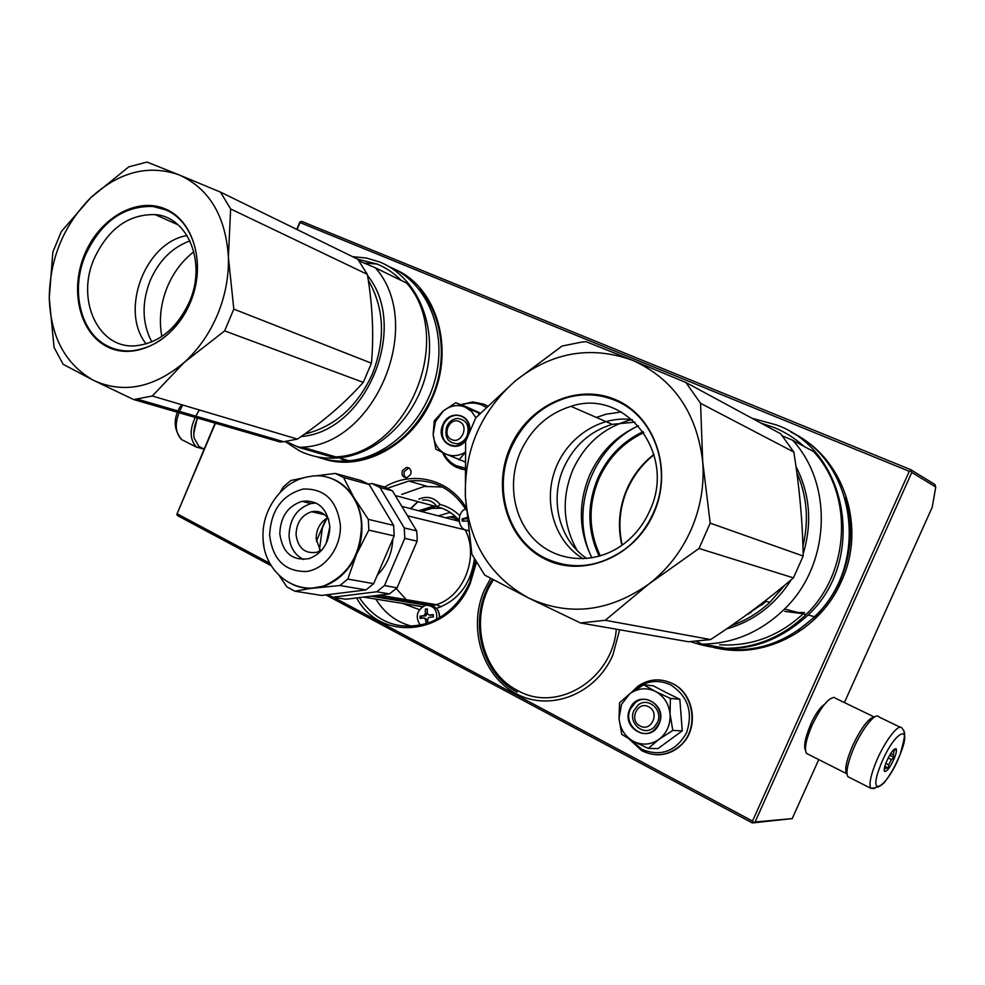 <?xml version="1.0" encoding="UTF-8"?>
<svg xmlns="http://www.w3.org/2000/svg" width="985" height="985" viewBox="0 0 985 985"><rect width="100%" height="100%" fill="white"/><g stroke="black" fill="none" stroke-linecap="round" stroke-linejoin="round"><path stroke-width="1.48" d="M445.663 517.79L449.739 516.854L457.742 518.96M792.211 818.609L755.076 822.007L752.343 822.943L792.211 818.609L818.744 759.595M844.404 702.551L932.204 507.287L935.75 487.033L911.79 472.455L755.076 822.007M455.267 516.399L451.179 516.805M935.75 487.033L934.9 484.485L910.706 469.66L301.681 221.391L299.649 222.499L296.744 229.382M808.242 730.599L810.987 723.581C815.58 713.805 820.037 707.439 824.371 704.472M215.432 423.267L176.82 514.416L177.645 515.672L271.207 565.698M325.838 594.903L752.343 822.943M176.82 514.416L215.075 423.168M333.533 597.292L752.528 821.071L909.29 471.322L910.99 470.892L911.79 472.455M910.706 469.66L910.99 470.892M909.29 471.322L300.019 222.561L300.179 221.711M752.528 821.071L753.365 822.512M177.251 513.838L269.791 563.26M300.019 222.561L297.076 229.542M402.397 470.608C401.326 475.041 402.754 477.429 406.682 477.787L410.634 474.561C411.718 470.165 410.314 467.776 406.436 467.37L402.397 470.608M490.641 578.306L484.312 590.2C467.776 627.63 481.96 675.636 515.931 693.6C549.642 712.13 595.765 694.585 612.842 655.124L619.651 629.784M356.595 597.944C380.666 642.959 449.382 635.731 470.325 583.132L476.358 562.534M466.139 507.558C448.778 478.772 412.321 470.239 384.63 487.046M323.326 458.825C362.529 472.209 412.961 444.974 432.464 397.694C454.811 348.037 436.515 287.275 395.748 269.755M377.243 264.042L364.216 263.081M719.272 648.647C766.736 658.239 820.567 629.587 841.424 581.335C866.677 527.566 844.157 459.256 795.24 434.471M408.726 602.377L396.241 588.562M435.826 506.475L418.822 510.796M408.935 467.912L404.059 471.692L404.109 475.496L406.005 477.811M475.706 561.413L469.673 582.529C460.734 602.167 447.202 615.563 429.091 622.717C399.959 631.471 376.701 623.111 359.303 597.612M466.361 510.205C452.189 488.326 433.006 478.612 408.8 481.049L387.487 488.228M353.652 460.18C388.262 455.181 414.34 434.25 431.886 397.374C448.31 360.03 442.733 314.868 419.216 289.319M797.801 630.548L815.284 616.438C825.713 606.132 833.987 594.214 840.094 580.67C851.865 553.25 853.515 525.621 845.019 497.782M451.623 439.544C461.362 444.567 469.5 425.68 459.342 421.605C449.603 416.692 441.539 435.419 451.623 439.544M640.139 725.982C651.344 732.434 660.295 712.241 648.622 706.799C637.418 700.47 628.578 720.491 640.139 725.982M475.853 417.751L471.655 411.545L465.289 407.125C457.717 404.207 450.416 405.463 443.385 410.893L435.518 421.469L433.191 434.274C433.954 443.521 438.042 450.059 445.442 453.888L435.801 449.135L433.191 434.274M433.166 433.782L434.311 420.73L442.942 411.262M480.36 413.109L467.001 407.1L455.747 402.754L465.289 407.125M446.784 426.468C449.098 421.592 452.644 418.921 457.434 418.416C466.545 419.745 469.796 425.532 467.161 435.776C464.945 440.455 461.546 443.115 456.966 443.767C447.547 442.708 444.149 436.934 446.784 426.468M464.711 467.973L456.227 465.696C450.687 463.024 446.464 458.788 443.546 452.989M461.731 405.057C468.798 402.336 475.656 402.385 482.305 405.217L486.134 407.334M466.077 440.098C455.895 454.811 435.099 440.911 442.856 424.818C448.901 408.861 471.84 413.786 469.636 430.777M465.068 452.349C458.456 456.178 451.918 456.695 445.442 453.888L464.797 461.817M443.385 410.893L455.747 402.754M465.782 407.347L479.03 413.158L478.722 414.784M479.954 413.515L479.03 413.158M465.055 452.866L458.887 459.896M466.262 439.556L461.546 444.013L455.772 446.02C444.297 444.764 440.16 437.771 443.348 425.027C446.168 419.093 450.502 415.842 456.326 415.251C465.191 415.929 469.562 421.272 469.426 431.295M621.449 704.484L619.036 718.459L619.553 702.785L629.723 693.859L621.449 704.484M666.389 692.677L653.363 685.831L643.661 684.797L655.702 691.581C664.062 696.333 668.84 703.795 670.046 713.965L672.804 730.427L658.953 739.378C650.716 744.943 642.183 745.596 633.355 741.311C624.847 736.398 620.07 728.777 619.036 718.459L621.757 734.379L633.355 741.311L648.265 748.403L657.968 748.6L682.236 730.87L679.835 699.288L666.389 692.677M633.971 710.419L637.923 705.223C647.921 696.296 663.595 710.123 657.389 722.571L653.978 727.299C644.03 737.075 627.63 723.088 633.971 710.419M633.934 690.867C644.929 680.906 657.13 678.887 670.563 684.809C687.949 696.112 693.28 712.13 686.557 732.84C675.821 751.444 660.947 756.96 641.949 749.413L630.892 739.969M629.883 708.868C637.972 688.355 668.655 703.992 659.014 724C650.642 744.635 620.23 728.543 629.883 708.868M648.265 748.403L658.953 739.378C666.71 733.271 670.416 725.022 670.096 714.63M629.723 693.859L630.228 693.477C638.145 688.109 646.443 687.37 655.136 691.285M630.228 693.477L643.661 684.797M655.702 691.581L670.403 698.427L670.046 713.965M679.835 699.288L670.403 698.427M682.236 730.87L672.804 730.427M630.388 709.052L635.263 702.699C647.404 691.962 666.316 708.72 658.817 723.815L654.729 729.491C642.663 741.471 622.668 724.467 630.388 709.052M197.296 418.009L193.774 433.437M197.628 418.108L196.729 420.078C194.082 426.567 193.22 432.538 194.143 437.98L198.81 446.39L201.851 447.929M808.205 754.264L806.321 753.106C804.203 748.428 806.124 739.156 812.059 725.255C820.517 707.759 827.794 698.476 833.901 697.405L835.095 697.909M847.014 774.05L846.644 773.681C844.428 769.457 846.46 760.051 852.739 745.436C861.284 727.718 868.45 718.225 874.237 716.945L874.606 717.006M805.508 750.508L805.459 750.348C803.477 745.977 805.262 737.309 810.803 724.369M182.73 405.02C174.48 420.189 174.111 431.713 181.659 439.618L196.421 447.091L204.141 449.111L198.81 446.39M196.421 447.091C188.529 438.251 189.502 425.877 199.339 409.957M874.2 788.566L870.851 788.295L847.937 776.697C845.893 773.385 847.1 765.677 851.557 753.562C859.437 732.335 875.296 711.219 878.842 716.895L900.315 727.299M847.937 776.697L849.538 777.51M880.208 766.219C893.272 731.818 913.908 720.404 900.216 754.202C887.891 787.003 866.578 800.756 880.208 766.219M894.614 757.563C890.378 767.18 887.017 771.797 884.518 771.427C883.816 770.196 884.321 767.29 886.044 762.71C890.292 753.069 893.654 748.428 896.141 748.809C896.855 750.053 896.35 752.971 894.614 757.563M884.222 769.396L886.18 768.14L884.567 767.34M894.097 749.277L895.636 749.265L894.121 750.804L893.321 754.842L894.023 757.453L891.487 759.583L888.667 764.828L888.322 768.054L886.18 768.14M894.023 757.453L889.615 755.273M891.487 759.583L888.174 757.945M888.667 764.828L885.786 763.4M888.322 768.054L884.825 766.318M894.121 750.804L893.075 750.287M893.321 754.842L890.674 753.537M224.654 330.886L363.28 382.365L371.443 363.206L233.814 309.093L224.654 330.886L184.158 362.468L152.33 395.995L133.665 399.565L93.698 380.432L63.102 364.278L54.04 347.323L49.262 298.11C50.691 337.079 65.502 364.524 93.698 380.432M184.318 362.332C198.367 349.515 209.411 333.718 217.414 314.904C225.245 296.017 228.902 276.773 228.397 257.196L233.814 309.093M61.304 231.598L90.657 197.776C63.643 225.294 49.841 258.673 49.262 297.913L52.845 252.086L61.304 231.598M90.657 197.776L128.801 166.834L146.987 162.057L179.393 175.01C209.288 188.701 225.627 216.023 228.397 256.986L228.397 257.196M93.846 380.505C123.556 393.926 153.66 387.918 184.158 362.468M90.792 197.64C119.099 171.796 148.575 164.224 179.233 174.936M84.55 254.573C69.406 290.624 79.76 333.595 107.71 346.979C135.425 360.916 174.677 340.478 190.302 302.592C206.345 264.903 194.033 220.615 165.197 208.894C136.583 196.606 99.288 218.35 84.55 254.573M179.393 175.01L220.394 192.075L357.715 259.178L367.356 274.359C372.589 305.387 373.955 334.998 371.443 363.206M133.665 399.565L280.159 442.019L283.68 441.736L297.384 439.088L152.33 395.995M363.28 382.365C345.009 402.89 323.043 421.789 297.384 439.088M367.356 274.359L230.638 208.955L228.397 256.986M220.394 192.075L230.638 208.955M94.166 258.649C75.722 299.859 98.278 349.232 135.622 345.784C159.053 343.149 176.98 328.51 189.403 301.878C206.813 262.798 187.975 216.651 155.088 214.607C128.53 214.065 108.227 228.742 94.166 258.649M368.255 280.109C384.409 308.256 385.763 339.591 372.305 374.128C357.173 406.817 334.592 426.8 304.599 434.077M189.982 240.882C172.227 247.383 158.979 260.582 150.213 280.479C141.544 302.875 142.074 323.351 151.801 341.93M193.86 251.741C182.348 260.693 173.532 272.352 167.425 286.721C160.666 303.355 158.794 319.94 161.823 336.501M367.553 275.566C409.686 327.155 366.075 431.873 301.102 436.527M359.057 260.914L375.359 267.797C425.274 323.794 375.962 444.038 302.481 447.202L298.997 447.486L285.945 441.452M375.359 267.797L406.645 283.077C455.612 337.646 407.765 454.023 335.836 456.905L332.413 457.175L298.997 447.486M328.461 454.762L327.537 454.491M357.74 259.203L377.206 264.078C386.157 267.785 394.148 273.227 401.178 280.405M322.981 454.442L296.313 446.254M389.531 266.849C425.212 281.205 446.23 327.131 436.601 373.204C427.219 419.315 388.767 457.126 349.084 460.758L339 457.828C378.954 454.122 417.702 415.916 427.194 369.35C436.934 322.821 415.805 276.502 379.89 262.059L366.445 258.033L352.605 256.679M285.145 441.563L299.612 450.921C311.814 456.831 324.952 459.133 339 457.828M349.084 460.758C337.707 461.842 326.86 460.488 316.542 456.695M108.448 346.474C80.573 333.706 70.157 290.464 85.498 254.98C101.061 221.884 123.519 205.717 152.897 206.481L165.357 209.756C194.07 220.837 206.481 265.421 190.216 302.53C176.623 331.674 157.034 347.791 131.448 350.857C123.236 351.362 115.577 349.909 108.448 346.474M146.186 343.937C119.308 310.817 145.09 242.212 187.101 235.563M699.03 548.46L793.454 577.875L803.181 556.033L710.21 523.134L699.03 548.46L648.733 584.117L605.258 620.279L580.461 622.963L528.748 598.092L484.731 575.105L471.889 554.235L465.4 496.649C469.18 542.907 490.222 576.693 528.551 597.994M648.943 583.957C667.177 569.81 681.201 551.797 691.002 529.942C700.544 507.964 704.447 485.248 702.724 461.817L710.21 523.134M475.792 417.812L515.266 380.949C480.828 411.545 464.206 450.022 465.388 496.403L465.622 441.415L475.792 417.812M515.266 380.949L562.078 346.043L581.778 342.078L586.05 341.647L632.444 360.264C673.297 378.646 696.715 412.419 702.699 461.559L702.724 461.817M528.748 598.092C569.034 616.622 609.025 611.956 648.733 584.117M515.45 380.801C551.698 352.199 590.631 345.329 632.235 360.178M510.021 447.769C491.737 489.323 507.57 541.097 545.53 559.332C583.182 578.207 634.808 557.091 653.818 513.062C673.42 469.303 654.434 415.535 615.206 399.516C576.25 382.857 527.763 405.968 510.021 447.769M632.444 360.264L685.88 382.475L780.674 433.769L793.836 452.053C799.5 487.476 802.627 522.136 803.181 556.033M580.461 622.963L688.577 641.764L710.665 639.561L605.258 620.279M793.454 577.875C768.165 599.459 740.572 620.021 710.665 639.561M793.836 452.053L700.557 403.321L702.699 461.559M685.88 382.475L700.557 403.321M520.363 452.115C506.967 482.921 513.579 520.597 536.64 541.738C559.603 562.952 596.602 564.43 623.677 544.003C635.005 535.372 643.685 524.315 649.706 510.833C677.224 453.666 625.118 387.721 570.955 406.337C547.882 413.601 531.013 428.869 520.363 452.115M796.853 472.677C807.035 495.947 809.067 520.4 802.935 546.059M731.276 625.672C745.571 620.71 758.45 612.916 769.913 602.278L785.07 584.905M634.98 422.134L612.251 424.35C590.101 431.147 573.947 445.589 563.777 467.666C549.248 499.814 559.246 540.457 586.9 558.569M631.853 419.61L630.905 419.832C604.285 427.059 584.905 443.767 572.777 469.956C561.351 498.25 562.854 525.128 577.284 550.603M591.911 557.904C578.7 531.272 577.912 503.729 589.572 475.262C599.939 452.349 616.241 435.85 638.477 425.791M638.083 425.963C591.468 447.941 569.158 511.461 591.714 557.535M643.143 431.664C622.545 441.452 607.413 457.04 597.747 478.439C586.789 505.083 587.282 531.026 599.225 556.242M643.808 432.624C623.406 442.302 608.422 457.729 598.855 478.895C588.008 505.293 588.501 530.964 600.345 555.922M766.33 601.355L744.549 616.278M796.003 466.545C810.002 494.002 812.391 523.146 803.144 553.964M791.324 579.673C775.269 604.778 753.636 621.227 726.401 629.021M782.582 435.998L792.58 440.209C833.667 484.325 830.355 564.984 784.553 609.038C760.789 632.025 733.332 643.722 702.17 644.141L696.432 641.494M792.58 440.209L813.561 451.561C853.49 494.298 850.4 572.088 806.05 614.529C783.038 636.679 756.406 647.945 726.142 648.302L702.17 644.141M761.048 423.144L774.272 427.564C785.217 432.083 795.154 438.374 804.08 446.439M803.194 613.803C778.79 636.298 750.939 646.628 719.604 644.781M790.844 432.107C855.94 461.682 870.543 564.417 814.533 616.696L808.082 615.046C867.465 559.775 847.642 450.293 776.697 425.003L751.998 418.256M808.082 615.046C772.523 647.342 733.456 656.244 690.891 641.74M762.082 604.938L759.349 605.332M814.533 616.696C785.082 644.202 751.703 654.545 714.384 647.748M763.584 603.719L760.949 604.113M796.631 612.485L804.437 612.51M546.207 558.655C508.395 541.171 492.463 489.077 511.03 448.2C523.035 422.036 542.07 405.094 568.136 397.337C584.314 393.163 600 394.197 615.194 400.439C654.225 415.682 673.346 469.82 653.412 512.84C647.034 527.16 637.886 539.017 626.004 548.411C599.902 567.237 573.307 570.66 546.207 558.655M621.35 411.952L606.021 414.229L596.381 417.418M583.268 558.815C555.208 542.144 543.104 503.63 554.789 470.731C566.252 437.759 599.89 415.153 632.296 419.672M465.548 508.876C455.686 513.222 458.05 530.915 468.466 530.459M467.395 521.077L462.199 521.127L462.076 518.886L467.025 517.531M467.161 518.775L462.076 518.886M463.566 519.28L463.652 520.868M436.601 619.343C437.562 610.491 434.188 605.812 426.456 605.295L424.658 605.701C416.569 610.601 415.116 617.115 420.3 625.253M426.037 623.764L425.631 619.627L423.882 617.927L420.139 618.42L420.029 616.154L424.079 615.588L425.335 613.593L425.323 609.124L427.305 608.89L427.318 613.372L429.078 615.059L433.277 614.64L433.4 616.893L428.844 617.398L427.625 619.393L427.983 623.123M424.609 618.038L427.404 619.885L427.576 623.259M427.305 609.321L427.108 613.877L425.865 615.871L420.029 616.154M421.58 616.401L421.678 618.211M426.874 609.37L425.323 609.124M426.271 613.741L425.335 615.908M433.301 615.046L430.076 615.219M429.103 605.393L425.545 602.869M438.374 515.881L448.101 513M441.292 606.711L435.826 604.581M454.22 520.018L457.988 519.144M457.705 520.917L459.108 520.646M455.205 516.337L450.773 516.694M450.576 512.68L448.963 512.865M408.529 602.34L404.933 599.422M418.687 510.759L431.492 506.77L435.53 506.388M442.45 486.996L424.239 486.455L401.708 494.421M374.017 595.863L374.485 596.738M375.827 599.077C384.679 613.409 396.832 622.495 412.296 626.337L412.296 626.337M395.256 495.529L437.118 506.819L440.135 504.505C447.547 506.364 454.097 510.095 459.786 515.684M466.631 530.25L407.507 515.808M439.556 617.669C439.79 612.535 437.894 608.828 433.88 606.575L433.043 605.615L373.844 595.839M459.158 521.299L401.806 506.364M422.59 606.674L363.576 597.095M319.46 549.507L322.403 527.874L326.958 518.147M329.827 526.864L326.195 543.437M327.845 477.319C338.828 480.36 347.57 487.193 354.071 497.831C358.786 505.884 361.396 514.946 361.889 525.017C362.295 535.126 360.51 544.865 356.533 554.26L347.816 579.069L373.66 583.649L394.172 535.926L393.668 525.399L369.166 484.497L361.076 480.545L335.269 473.44L343.494 477.479L354.071 497.831L368.328 519.341L368.809 530.127L394.172 535.926M417.086 536.012L417.135 541.184L397.053 587.799L384.47 585.558L404.786 538.364L404.269 527.935L416.63 530.89L417.086 536.012M404.786 538.364L417.135 541.184M327.722 594.669L332.868 597.193L345.92 599.249L389.481 593.918L397.053 587.799M332.868 597.193L376.812 591.776L389.481 593.918M416.63 530.89L392.436 490.862L379.914 487.44L404.269 527.935M379.914 487.44L371.874 483.524L384.47 486.984L392.436 490.862M371.874 483.524L368.427 484.054M316.394 541.258L326.023 518.726M327.439 540.642L329.778 529.93M376.812 591.776L384.47 585.558M377.292 575.178C386.933 565.415 392.116 553.361 392.843 539.004M321.652 514.059L322.292 513.111M383.214 507.94L388.767 517.223M295.315 585.533L303.725 587.885L311.026 588.402L339.948 585.509L347.816 579.069M279.358 575.757L286.869 586.875L294.909 591.209L324.348 585.976C338.668 580.633 349.392 570.056 356.533 554.26L368.809 530.127M368.328 519.341L393.668 525.399M339.948 585.509L365.94 589.929L373.66 583.649M294.909 591.209L321.664 595.433L365.94 589.929M314.831 475.952L335.269 473.44M280.171 492.278L283.237 486.959L290.809 480.508L304.414 477.663M306.224 502.35L306.877 500.811M263.007 539.805L263.968 546.478M343.494 477.479L369.166 484.497M279.802 533.685C282.523 552.967 292.385 561.253 309.388 558.557C322.563 553.213 329.372 542.526 329.815 526.495C327.242 508.174 317.97 499.789 302.013 501.34C287.866 506.019 280.466 516.805 279.802 533.685M316.087 503.003L311.088 503.532C297.027 508.161 289.676 518.849 289.024 535.606C289.836 547.118 294.724 555.097 303.675 559.542M324.754 514.786L311.617 511.707C301.669 515.093 296.485 522.715 296.042 534.596C297.975 548.152 304.919 554.05 316.887 552.265L322.218 549.618M311.617 511.707C318.881 510.365 324.607 513 328.793 519.612M327.611 517.802C320.063 522.259 316.259 529.265 316.16 538.82L320.371 550.787M339.259 457.803L344.43 460.537M484.201 404.33L487.452 406.054M464.711 469.771L460.007 468.712M442.45 452.472C445.454 459.269 450.133 464.218 456.461 467.309L454.873 466.496M460.721 404.675L472.726 401.942L483.894 404.207L487.403 406.091M464.711 469.71L456.634 467.407M672.336 683.43C694.228 693.415 699.387 728.444 681.14 745.091C674.319 751.567 666.365 754.805 657.303 754.781M630.732 693.12L637.886 686.25C648.733 678.874 660.135 677.926 672.066 683.405C693.957 693.391 699.128 728.432 680.869 745.091C669.037 755.52 656.133 757.465 642.171 750.915M181.449 404.638C173.052 417.381 173.126 429.041 181.659 439.618L184.934 441.28M874.815 765.16C882.843 743.823 898.554 722.448 901.854 728.038L904.218 731.215C902.297 735.266 908.429 724.948 900.216 754.202C895.34 765.936 889.947 775.478 884.05 782.829C876.293 789.785 876.404 785.722 875.653 787.766L870.851 788.295C868.955 785.045 870.272 777.325 874.815 765.16M621.88 545.308C617.435 526.175 619.122 507.41 626.965 489.016C633.121 475.127 642.121 463.59 653.954 454.393M627.507 489.139C633.601 475.41 642.442 463.947 654.052 454.738M747.677 614.012L748.637 614.061M749.437 612.732L750.853 612.769M784.725 611.34L802.627 613.655M468.503 530.718L467.592 530.41M467.136 518.59L465.893 518.258M430.125 605.652C436.343 606.526 439.445 610.565 439.421 617.755M427.404 619.885L425.631 619.627M425.545 615.945L423.772 615.674M427.108 613.877L425.335 613.593M430.839 615.329L429.078 615.059M441.797 508.186L432.267 508.42L441.859 508.211M412.752 603.042L408.418 600M421.543 511.498L431.405 508.555M422.516 500.097C428.598 499.358 433.462 501.599 437.118 506.819C445.712 508.814 453.038 513.333 459.084 520.4M436.367 608.41C458.05 600.838 470.719 584.376 474.388 559.037M397.743 599.779L398.913 600.764M402.606 603.436L419.438 609.653M440.135 504.505C434.348 497.487 427.256 495.677 418.871 499.099M379.36 595.162L436.293 604.655L433.043 605.615L436.293 604.655C463.578 596.59 479.178 557.104 465.511 530.447L463.098 528.588M417.862 501.624L410.45 508.617M402.496 600.567L404.256 601.638M411.582 604.888L422.454 606.76M428.106 604.802L425.446 605.479M292.705 584.511C302.654 589.067 313.058 589.535 323.905 585.903C348.296 575.154 360.818 554.826 361.458 524.919C360.645 494.101 335.356 471.125 309.659 476.568C283.077 480.052 261.801 508.728 263.02 537.133M269.619 535.15C272.611 559.505 284.813 571.62 306.212 571.522C325.247 569.219 341.45 547.266 340.354 524.98C336.919 500.269 324.484 488.301 303.048 489.065C282.055 494.95 270.912 510.304 269.619 535.15M493.46 579.82C468.872 615.674 480.446 671.819 517.359 690.337C556.537 713.399 612.251 680.13 616.314 629.206M406.436 467.37L408.283 467.937M408.8 481.049L426.591 486.184M456.461 467.309L464.711 469.685M672.521 683.528C694.413 693.538 699.522 728.469 681.14 745.091L680.869 745.091C668.926 755.507 655.948 757.416 641.949 750.816L628.91 738.849M835.379 698.18L874.089 716.932M806.567 753.439L846.644 773.681M884.222 770.541L884.518 771.427M894.749 749.253L896.141 748.809M283.68 441.736L137.481 399.184M178.211 224.888L155.088 214.607M335.836 456.905L302.481 447.202M769.913 602.278L765 600.998M612.251 424.35L570.955 406.337M654.015 454.602C642.343 463.8 633.453 475.312 627.359 489.151C619.639 507.41 617.927 526.039 622.225 545.062M806.05 614.529L784.553 609.038M465.979 518.245L467.136 518.541M424.079 615.588L425.865 615.871M417.997 501.66L410.757 508.691M422.38 606.797L411.447 604.864M404.342 601.65L399.787 598.572M371.05 596.171L426.111 605.233L428.253 604.827M324.348 585.976L323.905 585.903C293.555 595.987 263.18 570.401 263.044 537.687M311.088 503.532L302.013 501.34M492.5 579.315C467.592 616.044 479.523 673.124 517.223 692.123"/></g></svg>
